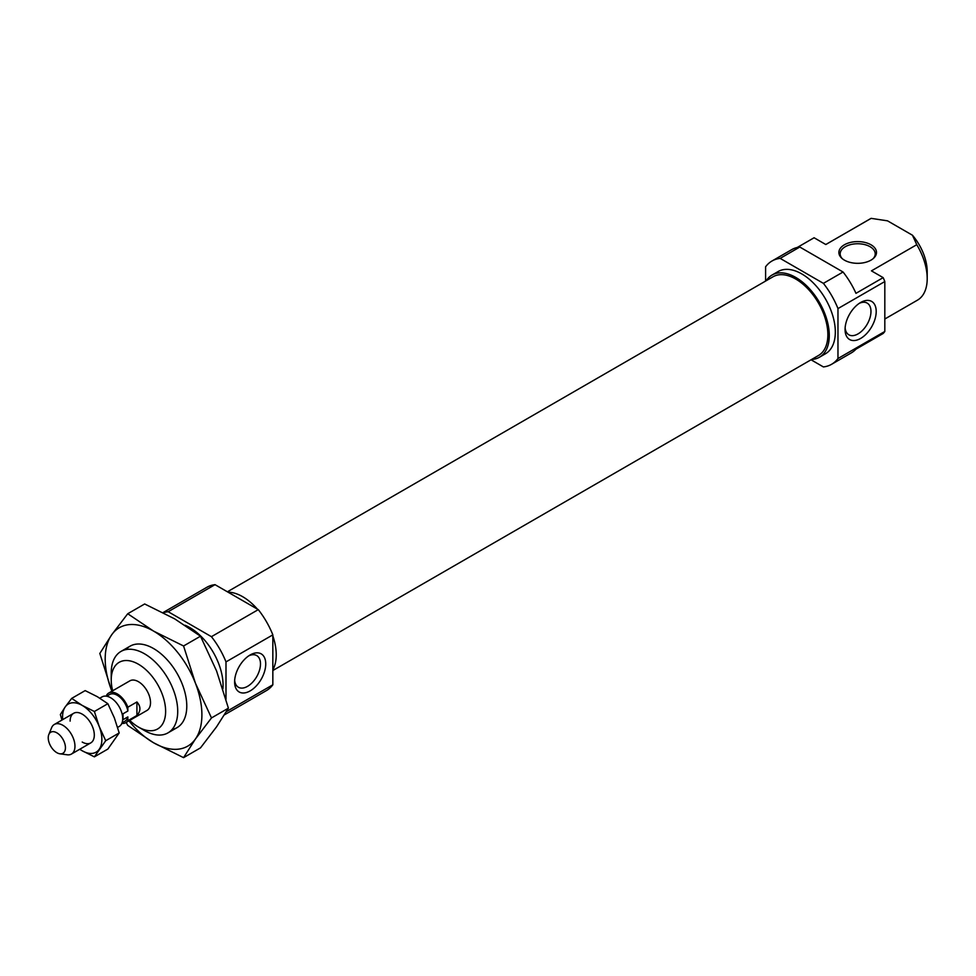 <?xml version="1.0" encoding="UTF-8"?>
<svg xmlns="http://www.w3.org/2000/svg" width="976" height="976" viewBox="0 0 976 976"><rect width="100%" height="100%" fill="white"/><g stroke="black" fill="none" stroke-linecap="round" stroke-linejoin="round"><path stroke-width="1.46" d="M250.173 654.945L250.173 654.945A22.009 12.712 120 0 0 234.606 681.907A22.009 12.712 120 0 0 250.173 690.886A22.009 12.712 120 0 0 265.74 663.924A22.009 12.712 120 0 0 250.173 654.945L250.173 654.945M234.667 680.284A18.3 10.565 120 0 0 238.4 687.25A18.3 10.565 120 0 0 247.55 686.348A18.3 10.565 120 0 0 259.506 670.219A18.3 10.565 120 0 0 256.7 655.555A18.3 10.565 120 0 0 248.807 655.811M222.882 688.922A47.019 27.145 -120 0 0 189.808 627.592A47.019 27.145 -120 0 0 185.111 625.262M129.747 720.398A38.467 22.204 -120 0 0 138.433 727.047L144.472 730.536A47.019 27.145 -120 0 0 167.982 732.866A47.019 27.145 -120 0 0 175.192 695.193A47.019 27.145 -120 0 0 144.472 653.761A47.019 27.145 -120 0 0 120.963 651.443A47.019 27.145 -120 0 0 111.227 672.964L111.227 679.943A38.467 22.204 -120 0 0 112.655 690.788M272.841 669.841A47.446 27.389 -120 0 0 272.841 635.864M257.408 609.134A47.446 27.389 -120 0 0 242.695 596.714A47.446 27.389 -120 0 0 227.981 592.139M144.472 730.536L138.433 727.047A38.467 22.204 -120 0 0 165.627 711.345A38.467 22.204 -120 0 0 138.433 664.229A38.467 22.204 -120 0 0 111.227 679.943M121.829 723.411A17.092 9.87 -120 0 0 125.819 722.655L146.973 710.443A17.092 9.87 -120 0 0 149.596 696.742A17.092 9.87 -120 0 0 138.433 681.687A17.092 9.87 -120 0 0 129.881 680.833L108.726 693.045A17.092 9.87 -120 0 0 106.701 694.985L106.701 696.193L109.58 694.534A15.384 8.882 -120 0 1 117.279 695.29A15.384 8.882 -120 0 1 127.856 711.016L123.013 713.81L123.013 719.69L127.856 716.896L127.856 720.715L136.921 715.481C140.91 710.979 140.91 706.478 136.921 701.976L127.856 707.21A17.092 9.87 -120 0 0 117.279 693.899A17.092 9.87 -120 0 0 108.726 693.045M226.42 711.602L272.841 684.798L272.841 634.864L225.993 661.899L225.993 699.292M215.025 584.661L168.177 611.708L211.426 636.681L258.274 609.634L215.025 584.661A59.621 34.428 -120 0 0 206.839 587.308L163.065 612.574M225.993 661.899A59.621 34.428 -120 0 0 211.426 636.681M168.177 611.708A59.621 34.428 -120 0 0 163.443 612.769M272.841 634.864A59.621 34.428 -120 0 0 258.274 609.634M224.48 714.81L266.46 690.569A59.621 34.428 -120 0 0 272.841 684.798M125.941 649.589A47.019 27.145 60 0 1 153.537 648.528L153.537 648.528A47.019 27.145 60 0 1 186.782 706.112A47.019 27.145 60 0 1 172.069 729.487M126.185 722.447L127.734 725.412L153.537 742.748L183.573 757.644L195.42 739.015L211.487 717.933L195.42 683.176L183.573 645.978L153.537 631.082L127.734 613.745L111.667 634.827L99.82 653.456L111.667 690.654A68.381 39.479 60 0 1 111.667 634.827A68.381 39.479 60 0 1 153.537 631.082A68.381 39.479 60 0 1 195.42 683.176A68.381 39.479 60 0 1 195.42 739.015A68.381 39.479 60 0 1 153.537 742.748A68.381 39.479 60 0 1 128.978 720.837M127.734 613.745L144.668 603.973L174.692 618.869L200.495 636.206L216.574 670.963L228.408 708.161L216.574 726.803L200.495 747.872L183.573 757.644M183.573 645.978L200.495 636.206M211.487 717.933L228.408 708.161M272.841 670.524L818.461 355.508A45.457 26.242 -120 0 0 825.428 319.091A45.457 26.242 -120 0 0 795.733 279.038A45.457 26.242 -120 0 0 773.016 276.781L227.384 591.798M845.131 327.838A18.3 10.565 120 0 0 848.864 334.805A18.3 10.565 120 0 0 858.014 333.902A18.3 10.565 120 0 0 869.982 317.773A18.3 10.565 120 0 0 867.176 303.097A18.3 10.565 120 0 0 859.27 303.353M860.637 302.499L860.637 302.499A22.009 12.712 120 0 0 845.07 329.449A22.009 12.712 120 0 0 860.637 338.44A22.009 12.712 120 0 0 876.204 311.478A22.009 12.712 120 0 0 860.637 302.499M873.056 258.725A17.519 10.114 0 0 0 875.216 253.858A17.519 10.114 0 0 0 870.08 246.708A17.519 10.114 0 0 0 850.987 244.512A17.519 10.114 0 0 0 840.165 253.858A17.519 10.114 0 0 0 842.325 258.725M870.995 244.781A18.8 10.858 0 0 0 845.985 243.963A18.8 10.858 0 0 0 841.751 258.225A18.8 10.858 0 0 0 844.399 260.141A18.8 10.858 0 0 0 873.63 258.225A18.8 10.858 0 0 0 870.995 244.781M766.221 280.71A47.446 27.389 60 0 1 772.016 275.061A47.446 27.389 60 0 1 795.733 277.416A47.446 27.389 60 0 1 826.733 319.213A47.446 27.389 60 0 1 819.462 357.228A47.446 27.389 60 0 1 811.666 359.436M772.016 275.061L778.067 271.572A47.446 27.389 60 0 1 801.784 273.927A47.446 27.389 60 0 1 832.772 315.724A47.446 27.389 60 0 1 825.501 353.739L819.462 357.228M799.795 247.038A59.621 34.428 -120 0 0 791.621 249.685L771.967 261.019A59.621 34.428 60 0 1 780.153 258.384L823.402 283.357L843.057 272.011L799.795 247.038L780.153 258.384M797.246 247.477L814.094 237.754L825.806 244.525L871.141 218.356L887.538 220.844L912.462 235.228L916.769 244.695L871.446 270.864L883.158 277.635L855.964 293.337A59.621 34.428 -120 0 0 843.057 272.011M837.969 358.521A59.621 34.428 60 0 1 831.589 364.292L851.231 352.946A59.621 34.428 -120 0 0 855.964 349.176L883.158 333.475A59.621 34.428 60 0 0 884.817 331.474L884.817 281.539L837.969 308.587L837.969 358.521L884.817 331.474M831.589 364.292A59.621 34.428 60 0 1 823.402 366.927L811.044 359.79M765.599 281.064L765.599 266.79A59.621 34.428 60 0 1 771.967 261.019M916.769 244.695A47.019 27.145 60 0 1 927.2 278.636A47.019 27.145 60 0 1 917.464 300.157L884.817 319.006M912.462 235.228A38.467 22.204 60 0 1 927.2 271.657L927.2 278.636M823.402 283.357A59.621 34.428 60 0 1 837.969 308.587M883.158 277.635A59.621 34.428 60 0 1 884.817 281.539M825.794 244.512L870.446 218.722A47.019 27.145 60 0 1 871.141 218.356M70.126 721.118A17.092 9.87 60 0 1 82.216 714.139L82.216 714.139A17.092 9.87 60 0 1 94.306 735.074A17.092 9.87 60 0 1 82.216 742.053M79.715 749.275L82.216 750.776A27.779 16.043 60 0 1 79.812 749.226M99.235 749.263A27.779 16.043 60 0 1 82.216 750.776L94.379 756.851L105.713 740.723L99.235 726.571A27.779 16.043 60 0 1 99.235 749.263M82.216 705.416A27.779 16.043 60 0 1 99.235 726.571L94.379 711.492L82.216 705.416L71.687 698.389L65.209 706.929A27.779 16.043 60 0 1 82.216 705.416M62.72 719.605A27.779 16.043 60 0 1 65.209 706.929L60.353 714.53L61.927 720.068M71.687 698.389L85.168 690.605L97.332 696.693L107.86 703.708L114.338 717.848L119.194 732.939L107.86 749.068L94.379 756.851M94.379 711.492L107.86 703.708M105.713 740.723L119.194 732.939M117.62 727.401L119.17 726.498A17.092 9.87 -120 0 0 121.793 712.797A17.092 9.87 -120 0 0 110.63 697.73A17.092 9.87 -120 0 0 102.077 696.888L99.833 698.182M59.902 753.801L67.185 754.79A17.092 9.87 -120 0 0 71.419 754.07A17.092 9.87 -120 0 0 74.042 740.369A17.092 9.87 -120 0 0 62.879 725.302A17.092 9.87 -120 0 0 54.327 724.46A17.092 9.87 -120 0 0 51.582 727.767L48.8 734.574A12.163 7.015 -120 0 0 56.828 752.679A12.163 7.015 -120 0 0 59.902 753.801A12.163 7.015 -120 0 0 65.294 745.835A12.163 7.015 -120 0 0 56.828 732.817A12.163 7.015 -120 0 0 48.8 734.574M122.049 722.862L124.965 721.179A15.384 8.882 -120 0 0 127.856 716.896M125.819 722.655A17.092 9.87 -120 0 0 127.856 720.715M136.921 715.481L136.921 701.976M127.856 707.21L127.856 711.016M177.046 727.632L167.982 732.866M130.04 646.197L120.963 651.443M90.768 742.895L71.419 754.07M73.676 713.285L54.327 724.46"/></g></svg>
